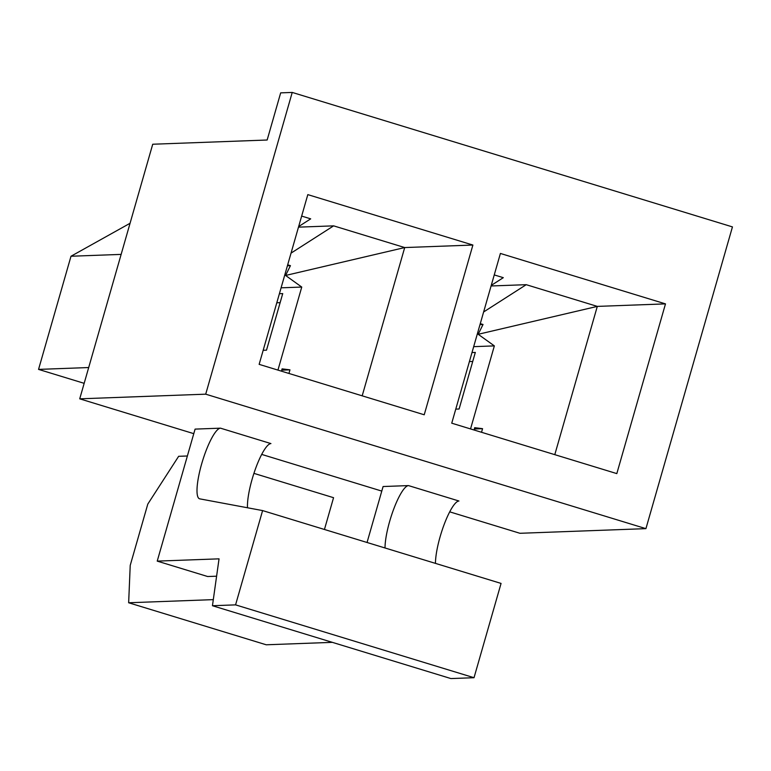 <?xml version="1.0" encoding="UTF-8"?>
<svg xmlns="http://www.w3.org/2000/svg" width="771" height="771" viewBox="0 0 771 771"><rect width="100%" height="100%" fill="white"/><g stroke="black" fill="none" stroke-linecap="round" stroke-linejoin="round"><path stroke-width="1.16" d="M292.228 92.433L280.673 92.867L267.151 140.014L152.725 144.235L79.721 398.829L205.703 394.174L292.228 92.433L732.45 226.905L645.925 528.646L519.953 533.291L449.705 511.838M381.79 491.088L261.697 454.408M193.772 433.659L79.721 398.829M88.694 367.545L38.55 369.396L84.164 383.332M130.068 223.272L70.999 256.242L121.143 254.391M70.999 256.242L38.55 369.396M195.082 429.11L157.226 561.115L219.041 558.84L212.449 605.727L235.569 604.869L262.603 510.585L199.766 498.856A36.892 8.221 107 0 1 199.573 498.808A36.892 8.221 107 0 1 202.069 462.484A36.892 8.221 107 0 1 220.487 428.165L195.082 429.11M367.054 542.485L383.091 486.53L408.495 485.595L458.938 501.005A36.892 8.221 -73 0 0 444.202 524.367A36.892 8.221 -73 0 0 435.461 563.379M262.603 510.585L501.063 583.416L474.02 677.709L450.91 678.567L212.449 605.727M474.02 677.709L235.569 604.869M157.226 561.115L207.669 576.525L216.603 576.197M187.372 455.989L178.65 456.307L147.791 504.099L130.222 565.384L128.651 602.758L213.307 599.636M253.929 473.365L333.554 497.69L324.446 529.465M332.34 642.349L266.226 644.787L128.651 602.758M645.925 528.646L205.703 394.174M247.491 507.761A36.892 8.221 107 0 1 255.664 468.334A36.892 8.221 107 0 1 270.929 443.576L220.487 428.165M408.495 485.595A36.892 8.221 -73 0 0 393.759 508.956A36.892 8.221 -73 0 0 385.018 547.969M263.171 350.294L266.506 350.179L282.726 293.597L279.391 293.722M276.799 302.762L280.133 302.646M455.767 409.122L459.102 409.006L475.322 352.424L471.997 352.549M469.404 361.589L472.729 361.474M616.819 473.606L451.739 423.183L500.408 253.447L665.489 303.88L616.819 473.606M472.893 245.043L424.223 414.779L259.143 364.355L307.812 194.62L472.893 245.043L404.708 247.558L362.187 395.831M277.945 370.09L301.75 287.063L281.087 287.824M470.541 428.927L494.356 345.89L473.683 346.661M665.489 303.88L597.303 306.395L554.792 454.659M494.356 345.89L478.184 334.286L483.031 324.495L480.005 324.601M301.75 287.063L285.588 275.459L290.436 265.658L287.41 265.773M290.436 265.658L287.679 264.819M483.031 324.495L480.275 323.647M298.483 227.146L333.631 225.855L404.708 247.558L285.588 275.459M301.654 216.082L310.694 218.848L298.647 226.568M491.079 285.974L526.227 284.682L597.303 306.395L478.184 334.286M494.25 274.919L503.299 277.676L491.252 285.395M526.227 284.682L483.629 311.966M333.631 225.855L291.033 253.129M474.03 429.987L474.695 427.683L482.559 428.676L481.528 432.28M281.434 371.159L282.09 368.856L289.963 369.849L288.932 373.453M289.963 369.849L281.723 370.157M482.559 428.676L474.319 428.984"/></g></svg>
